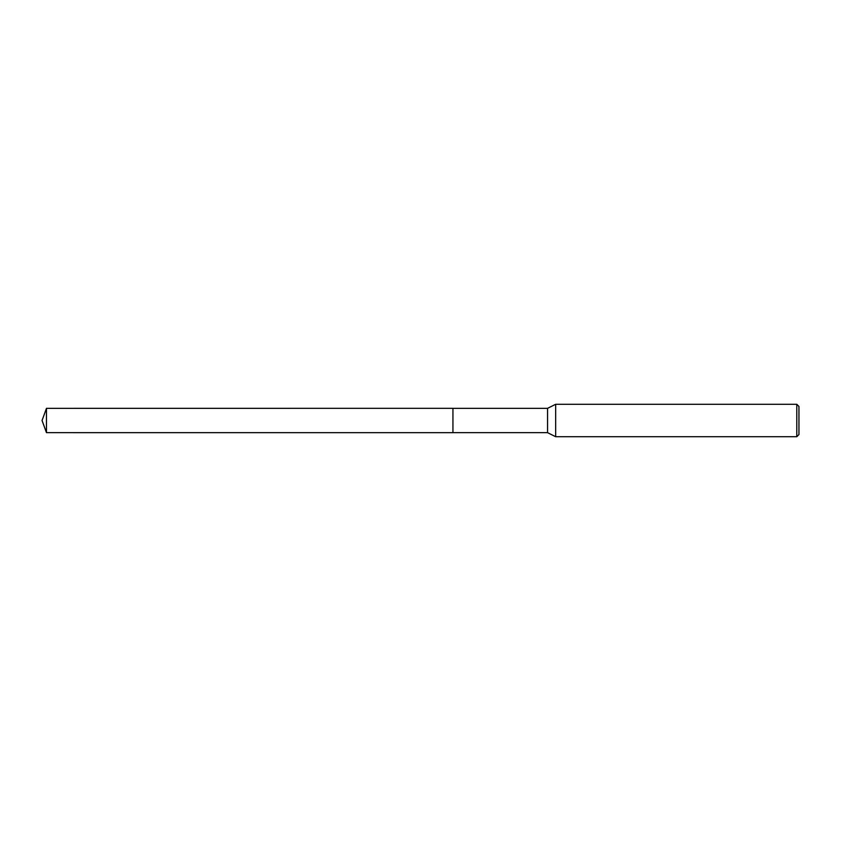<?xml version="1.0" encoding="UTF-8"?>
<svg xmlns="http://www.w3.org/2000/svg" width="841" height="841" viewBox="0 0 841 841"><rect width="100%" height="100%" fill="white"/><g stroke="black" fill="none" stroke-linecap="round" stroke-linejoin="round"><path stroke-width="1.26" d="M452.942 432.663L452.942 408.337L547.554 408.337L555.659 404.279L796.784 404.279L798.95 406.445L798.95 434.555L796.784 436.721L555.659 436.721L547.554 432.663L452.942 432.663L452.942 408.337M547.554 432.663L547.554 408.337M555.659 436.721L555.659 404.279M796.784 436.721L796.784 404.279M46.476 432.663L46.476 408.337L452.942 408.327L452.942 432.673L46.476 432.663L42.05 420.5L46.476 408.337"/></g></svg>

